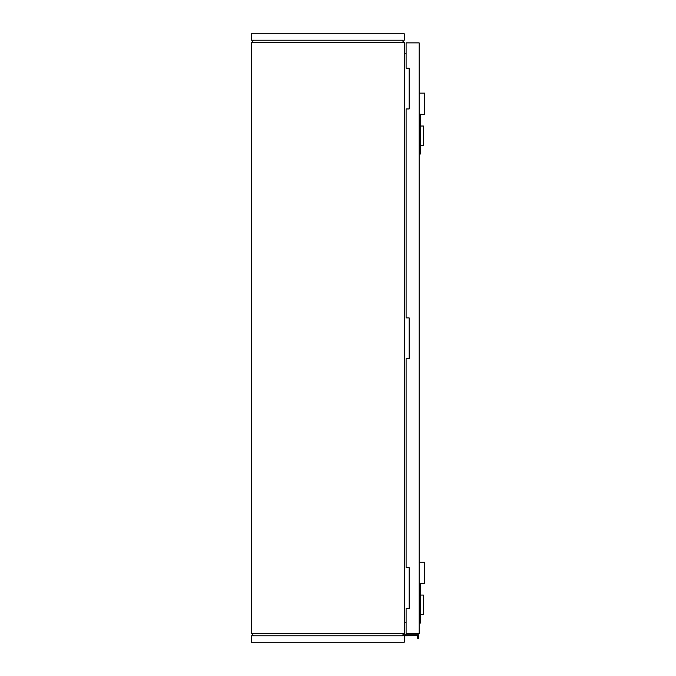 <?xml version="1.0" encoding="UTF-8"?>
<svg xmlns="http://www.w3.org/2000/svg" width="676" height="676" viewBox="0 0 676 676"><rect width="100%" height="100%" fill="white"/><g stroke="black" fill="none" stroke-linecap="round" stroke-linejoin="round"><path stroke-width="1.01" d="M401.899 40.197L404.273 42.571L404.273 633.429L251.379 633.429L251.379 42.571L253.754 40.197M404.273 42.571L251.379 42.571M404.273 53.235L406.099 53.235M404.273 622.765L406.099 622.765M251.379 633.429L253.754 635.803M404.273 633.429L401.899 635.803M420.354 145.517L423.404 145.517L423.404 126.023L420.354 126.023M420.354 614.543L423.404 614.543L423.404 595.057L420.354 595.057M419.745 125.263L419.441 114.244L420.658 114.244L420.354 125.263L419.745 125.263L419.745 154.043L420.354 154.043L420.354 150.233L419.745 150.233M420.354 125.263L420.354 150.233M419.745 594.297L419.441 583.278L420.658 583.278L420.354 594.297L419.745 594.297L419.745 623.069L420.354 623.069L420.354 619.267L419.745 619.267M420.354 594.297L420.354 619.267M419.737 114.548L420.362 114.548M420.658 114.244L424.621 114.447L424.621 93.127L419.137 93.127M406.099 608.451L406.099 633.733L419.137 633.733L419.137 42.875L406.099 42.875L406.099 68.158L409.149 68.158L409.149 108.963L406.099 108.963L406.099 317.897L409.149 317.897L409.149 358.711L406.099 358.711L406.099 567.646L409.149 567.646L409.149 608.451L406.099 608.451M419.737 583.574L420.362 583.574M420.658 583.278L424.621 583.481L424.621 562.162L419.137 562.162M404.273 642.2L251.379 642.2L251.379 635.803L404.273 635.803L404.273 642.2M404.273 635.803L417.734 635.744L417.793 638.541L418.647 638.541L418.647 634.891L403.42 634.891L403.42 635.803M251.379 33.8L404.273 33.8L404.273 40.197L251.379 40.197L251.379 33.8M419.745 139.763L420.354 139.763M419.745 608.797L420.354 608.797"/></g></svg>
